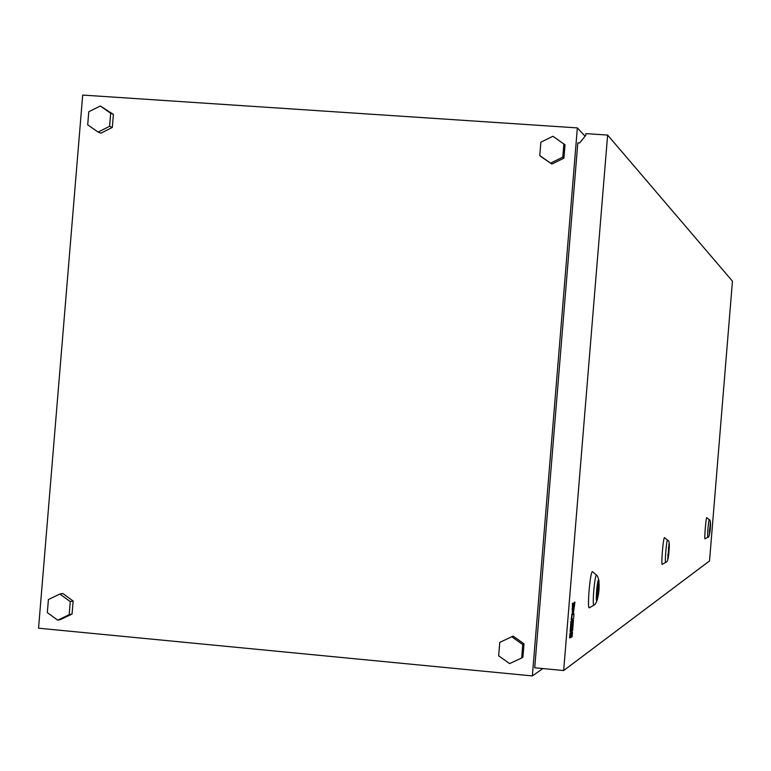 <?xml version="1.0" encoding="UTF-8"?>
<svg xmlns="http://www.w3.org/2000/svg" width="771" height="771" viewBox="0 0 771 771"><rect width="100%" height="100%" fill="white"/><g stroke="black" fill="none" stroke-linecap="round" stroke-linejoin="round"><path stroke-width="1.16" d="M73.139 601.033L62.779 593.487L59.868 594.046L48.409 599.539L47.33 612.598L57.709 620.173L60.62 619.527L72.06 614.063L73.139 601.033L70.267 601.611L59.868 594.046M540.982 156.609L551.891 164.059L563.919 158.171L565.018 144.832L552.923 136.265L540.866 142.182L539.767 155.559L540.982 156.609M38.55 628.201L532.347 675.926L577.354 127.899L82.69 95.074L38.55 628.201M113.404 114.416L100.269 105.984L88.781 111.766L87.701 124.815L98.11 132.082L100.876 133.19L112.325 127.437L113.404 114.416L110.677 113.241L100.269 105.984M513.11 636.075L499.762 642.407L498.654 655.793L509.592 663.6L521.649 658L522.931 657.2L524.02 643.843L513.11 636.075L499.762 642.407M532.347 675.926L542.909 668.553M577.354 127.899L585.102 136.207M539.767 155.559L551.891 164.059M550.725 163.038L562.791 157.13L563.919 158.171M562.791 157.13L563.89 143.734M98.11 132.082L109.598 126.299L112.325 127.437M109.598 126.299L110.677 113.241M57.709 620.173L69.188 614.689L70.267 601.611M69.188 614.689L72.06 614.063M521.649 658L522.748 644.585L524.02 643.843M522.748 644.585L511.799 636.798M596.927 599.346L598.508 581.276L596.927 599.346M596.561 575.07L592.407 571.639C590.056 571.851 586.914 609.88 589.42 607.77L589.458 607.741M597.554 595.039L598.354 585.266L597.082 590.634L597.554 595.039L596.503 594.942M597.39 585.179L598.354 585.266M667.84 558.088L668.968 544.731L667.84 558.088M665.691 562.358L665.865 562.252C667.541 562.184 668.602 558.252 669.026 550.465C669.681 543.912 669.209 540.49 667.628 540.201L667.522 540.163C666.481 540.134 664.563 563.456 665.691 562.358L662.289 564.324C660.892 565.673 663.205 537.56 664.477 537.609L664.65 537.763M668.255 554.937L668.842 547.709L668.255 554.937L667.676 554.889M668.303 547.661L668.842 547.709M709.436 533.898L710.322 523.297L709.436 533.898M707.73 537.271L707.865 537.194C709.927 538.842 711.864 518.729 709.224 519.683L709.175 519.673C708.009 525.88 707.527 531.749 707.73 537.271L705.022 538.842C704.135 539.806 705.966 517.514 706.756 517.649L706.843 517.726M709.734 531.402L710.207 525.677L709.378 531.373M563.668 670.548L709.532 560.931L732.45 281.164L607.625 135.07L563.668 670.548L534.717 667.773L577.826 142.837L579.638 142.963L585.719 135.445L585.864 133.624L607.625 135.07M572.496 632.075L571.282 632.856L570.906 637.472L572.121 636.682L572.496 632.075L570.675 632.924M569.991 633.251L569.615 637.877L570.212 637.935L571.109 632.972L569.991 633.251L570.588 633.309L570.212 637.935M570.993 621.06L570.116 631.709L570.713 631.757L572.111 620.8L570.993 621.06L571.59 621.108L570.713 631.757M572.805 620.376L571.407 631.314L572.622 630.543L573.489 619.961L572.313 626.37L572.805 620.376L571.677 620.761M573.489 619.961L572.371 620.337M573.99 613.832L573.306 614.236L573.431 612.694L574.944 602.18L573.508 608.82L573.055 603.211L572.786 614.535L572.101 614.94L571.716 619.566L573.614 618.429L573.99 613.832L573.345 613.812M573.055 603.211L572.458 603.153L572.323 612.935L571.118 619.518L571.716 619.566M574.944 602.18L574.356 602.122L573.345 606.767M571.282 632.856L570.685 632.798M571.109 632.972L570.588 633.309M572.111 620.8L571.59 621.108M572.969 620.279L572.381 620.221M572.284 620.694L571.687 620.636M572.593 608.926L571.995 608.868M572.911 612.993L572.323 612.935M572.786 614.535L572.188 614.477M572.101 614.94L571.504 614.882M594.055 605.09L594.017 605.11C591.974 606.844 594.576 575.301 596.503 575.089L596.812 575.282C601.255 580.139 598.749 602.334 594.268 604.965L589.42 607.77M598.518 579.927C597.188 580.11 595.395 602.016 596.812 600.696C598.142 600.378 599.915 578.742 598.518 579.927M669.016 543.738L667.763 559.091L669.016 543.738M710.37 522.507L709.368 534.688L710.37 522.507M667.561 540.153L664.612 537.666M709.204 519.673L706.814 517.669"/></g></svg>
